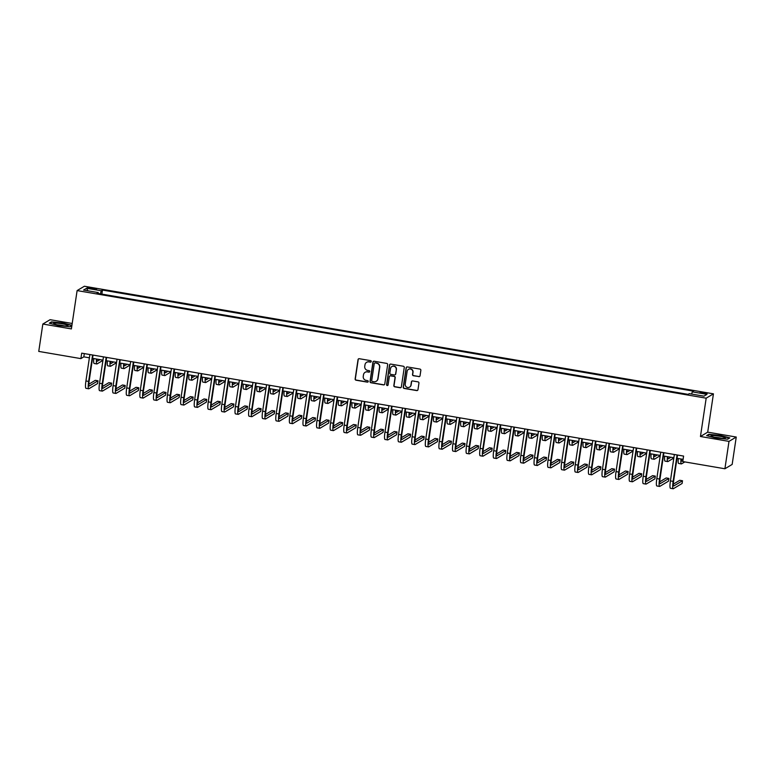<?xml version="1.0" encoding="UTF-8"?>
<svg xmlns="http://www.w3.org/2000/svg" width="775" height="775" viewBox="0 0 775 775"><rect width="100%" height="100%" fill="white"/><g stroke="black" fill="none" stroke-linecap="round" stroke-linejoin="round"><path stroke-width="1.16" d="M371.244 361.528A0.765 0.756 -120.9 0 0 370.605 360.646L359.271 358.709A1.095 1.075 -120.9 0 0 358.04 359.6L355.144 378.946A1.095 1.075 -120.9 0 0 356.054 380.205L367.398 382.143A0.765 0.756 -120.9 0 0 368.251 381.523A0.765 0.756 -120.9 0 0 367.621 380.641L366.149 380.389A3.507 3.439 -120.9 0 1 363.252 376.359L363.494 374.751A3.507 3.439 -120.9 0 1 367.418 371.893L368.89 372.145A0.765 0.756 -120.9 0 0 369.752 371.525A0.765 0.756 -120.9 0 0 369.113 370.644L367.65 370.392A3.507 3.439 -120.9 0 1 364.744 366.362L364.986 364.754A3.507 3.439 -120.9 0 1 368.919 361.896L370.382 362.148A0.765 0.756 -120.9 0 0 371.244 361.528M704.243 392.644L700.087 392.489L702.993 393.39L707.149 393.545L704.243 392.644M418.82 376.66A1.095 1.075 -120.9 0 0 420.04 375.768L420.854 370.343A1.095 1.075 -120.9 0 0 419.943 369.084L407.35 366.933A1.095 1.075 -120.9 0 0 406.129 367.825L403.233 387.171A1.095 1.075 -120.9 0 0 404.143 388.43L416.737 390.581A1.095 1.075 -120.9 0 0 417.967 389.689L418.946 383.131A1.095 1.075 -120.9 0 0 418.035 381.872L412.649 380.951A1.095 1.075 -120.9 0 0 411.418 381.843L410.934 385.097A2.935 2.868 -120.9 0 1 406.478 387.006A2.935 2.868 -120.9 0 1 405.218 384.119L407.127 371.38A2.935 2.868 -120.9 0 1 411.573 369.472A2.935 2.868 -120.9 0 1 412.833 372.358L412.523 374.48A1.095 1.075 -120.9 0 0 413.424 375.739L419.013 376.543A1.095 1.075 -120.9 0 0 419.633 376.466M700.455 436.499L728.994 441.382L724.906 468.768L732.162 464.428L736.25 437.042L707.701 432.159L713.436 393.836L706.18 398.176L700.455 436.499L707.701 432.159M72.201 323.475L50.094 319.697L42.838 324.037L71.387 328.92L77.112 290.586L706.18 398.176M42.838 324.037L38.75 351.414L80.891 358.622L83.826 356.858L89.387 357.808M724.906 468.768L682.765 461.561L683.589 456.078L81.704 353.148L80.891 358.622M387.655 364.667A1.095 1.075 -120.9 0 0 386.754 363.407L374.16 361.247A1.095 1.075 -120.9 0 0 372.93 362.148L370.033 381.494A1.095 1.075 -120.9 0 0 370.944 382.753L383.538 384.904A1.095 1.075 -120.9 0 0 384.768 384.012L387.655 364.667M390.755 364.095L403.349 366.246A1.095 1.075 -120.9 0 1 404.259 367.505L401.363 386.851A1.095 1.075 -120.9 0 1 400.132 387.742L394.746 386.822A1.095 1.075 -120.9 0 1 393.836 385.562L395.017 377.716A1.095 1.075 -120.9 0 0 394.107 376.456L390.532 375.846A1.095 1.075 -120.9 0 0 389.302 376.737L388.081 384.913A0.765 0.756 -120.9 0 1 386.919 385.407A0.765 0.756 -120.9 0 1 386.589 384.652L389.525 364.986A1.095 1.075 -120.9 0 1 390.755 364.095M90.142 288.562L96.565 289.123L91.363 287.835L87.333 287.69L90.142 288.562M713.436 393.836L84.368 286.246L77.112 290.586M98.289 293.493L98.26 292.572L97.078 293.289L688.084 394.359L689.266 393.652L703.952 396.161L706.965 394.359L692.288 391.85L693.47 391.133L102.465 290.063L101.283 290.77L100.362 293.851M98.26 292.572L83.584 290.063L86.597 288.261L101.283 290.77M728.994 441.382L736.25 437.042M92.535 358.35L102.978 360.133M106.127 360.675L116.57 362.458M119.718 363L130.161 364.783M133.319 365.325L143.753 367.108M146.911 367.65L157.344 369.433M160.502 369.975L170.936 371.758M174.094 372.3L184.528 374.083M187.686 374.625L198.129 376.408M201.277 376.95L211.72 378.733M214.869 379.275L225.312 381.058M228.46 381.6L238.903 383.383M242.052 383.925L252.495 385.708M255.653 386.25L266.087 388.033M269.245 388.575L279.678 390.358M282.836 390.9L293.27 392.683M296.428 393.225L306.861 395.008M310.019 395.55L320.463 397.333M323.611 397.875L334.054 399.658M337.202 400.191L347.646 401.983M350.794 402.516L361.237 404.308M364.386 404.841L374.829 406.633M377.987 407.166L388.42 408.958M391.578 409.491L402.012 411.283M405.17 411.816L415.603 413.608M418.762 414.141L429.195 415.933M432.353 416.466L442.796 418.258M445.945 418.791L456.388 420.583M459.536 421.116L469.979 422.898M473.128 423.441L483.571 425.223M486.719 425.766L497.163 427.548M500.321 428.091L510.754 429.873M513.912 430.416L524.346 432.198M527.504 432.741L537.937 434.523M541.095 435.066L551.529 436.848M554.687 437.391L565.13 439.173M568.278 439.716L578.722 441.498M581.87 442.041L592.313 443.823M595.462 444.366L605.905 446.148M609.053 446.691L619.496 448.473M622.654 449.016L633.088 450.798M636.246 451.341L646.679 453.123M649.837 453.666L660.271 455.448M663.429 455.991L673.863 457.773M677.021 458.316L683.095 459.352M84.32 353.594L83.826 356.858M101.864 294.103L102.465 290.063M691.629 394.058L692.288 391.85M87.924 290.809L86.597 288.261M71.92 325.335L63.056 323.02L51.47 321.887L49.29 323.185L58.697 325.636L70.273 326.779L71.843 325.839M729.798 437.894L720.401 435.443L708.815 434.3L706.626 435.608L716.032 438.059L727.618 439.202L729.798 437.894M51.402 322.381L51.47 321.887M708.738 434.794L708.815 434.3M370.983 361.993A0.765 0.756 -120.9 0 1 370.576 362.032L369.113 361.78A3.507 3.439 -120.9 0 0 366.701 362.274M365.209 372.271A3.507 3.439 -120.9 0 1 367.621 371.777L369.084 372.029A0.765 0.756 -120.9 0 0 369.491 371.99M358.641 358.786A1.095 1.075 -120.9 0 0 358.234 359.484L355.347 378.83A1.095 1.075 -120.9 0 0 356.248 380.089L367.592 382.027A0.765 0.756 -120.9 0 0 367.999 381.988M373.531 361.334A1.095 1.075 -120.9 0 0 373.124 362.022L370.237 381.377A1.095 1.075 -120.9 0 0 371.138 382.637L383.732 384.787A1.095 1.075 -120.9 0 0 384.361 384.71M375.11 362.962A0.765 0.756 -120.9 0 0 374.248 363.582L371.709 380.564A0.765 0.756 -120.9 0 0 372.339 381.445L373.889 381.707A3.507 3.439 -120.9 0 0 377.822 378.859L379.556 367.243A3.507 3.439 -120.9 0 0 376.65 363.223L375.303 362.836A0.765 0.756 -120.9 0 0 374.703 363M376.301 381.222A3.507 3.439 -120.9 0 0 378.016 378.743L377.822 378.859M375.303 362.836L376.853 363.107A3.507 3.439 -120.9 0 1 379.75 367.127L378.016 378.743M389.912 375.933A1.095 1.075 -120.9 0 1 390.726 375.73L394.301 376.34A1.095 1.075 -120.9 0 1 395.211 377.599L394.039 385.446A1.095 1.075 -120.9 0 0 394.94 386.706L400.336 387.626A1.095 1.075 -120.9 0 0 400.956 387.548M390.135 364.173A1.095 1.075 -120.9 0 0 389.718 364.87L386.783 384.536A0.765 0.756 -120.9 0 0 387.82 385.378M396.228 369.578A2.935 2.868 -120.9 0 0 391.869 366.565A2.935 2.868 -120.9 0 0 390.522 368.6L389.844 373.085A1.095 1.075 -120.9 0 0 390.755 374.344L394.33 374.955A1.095 1.075 -120.9 0 0 395.56 374.063L396.422 369.452A2.935 2.868 -120.9 0 0 391.966 366.517M395.153 374.761A1.095 1.075 -120.9 0 0 395.754 373.947L395.56 374.063M396.422 369.452L395.754 373.947M408.57 369.297A2.935 2.868 -120.9 0 1 413.036 372.242L412.717 374.364A1.095 1.075 -120.9 0 0 413.618 375.623L419.013 376.543M409.675 387.064A2.935 2.868 -120.9 0 0 411.128 384.981L410.934 385.097M412.019 381.038A1.095 1.075 -120.9 0 0 411.612 381.726L411.128 384.981M406.73 367.011A1.095 1.075 -120.9 0 0 406.323 367.708L403.426 387.054A1.095 1.075 -120.9 0 0 404.337 388.314L416.931 390.464A1.095 1.075 -120.9 0 0 417.551 390.387M97.02 359.116A5.59 0.872 99.7 0 0 97.35 361.198A5.59 0.872 99.7 0 0 97.466 361.169L100.043 359.639M102.939 360.394L97.059 363.911A8.38 1.308 -80.3 0 1 96.875 363.959A8.38 1.308 -80.3 0 1 96.517 359.028M96.875 363.959L94.153 363.494A8.38 1.308 -80.3 0 1 93.794 358.563M93.029 355.086L89.135 381.116A5.59 0.872 99.7 0 0 89.173 386.037A5.59 0.872 99.7 0 0 89.299 386.008L98.008 380.796L97.602 383.528L88.883 388.75A8.38 1.308 -80.3 0 1 88.699 388.788L85.986 388.323A8.38 1.308 -80.3 0 1 85.928 380.951L89.871 354.543M88.699 388.788A8.38 1.308 -80.3 0 1 88.641 381.416L92.593 355.008M98.008 380.796L95.286 380.331L88.844 384.187M110.612 361.441A5.59 0.872 99.7 0 0 110.941 363.523A5.59 0.872 99.7 0 0 111.058 363.494L113.634 361.964M116.531 362.719L110.651 366.236A8.38 1.308 -80.3 0 1 110.467 366.284A8.38 1.308 -80.3 0 1 110.108 361.353M110.467 366.284L107.754 365.819A8.38 1.308 -80.3 0 1 107.386 360.888M124.203 363.766A5.59 0.872 99.7 0 0 124.533 365.848A5.59 0.872 99.7 0 0 124.659 365.819L127.226 364.279M130.123 365.044L124.242 368.561A8.38 1.308 -80.3 0 1 124.058 368.609A8.38 1.308 -80.3 0 1 123.7 363.678M124.058 368.609L121.346 368.144A8.38 1.308 -80.3 0 1 120.977 363.213M137.805 366.091A5.59 0.872 99.7 0 0 138.124 368.173A5.59 0.872 99.7 0 0 138.25 368.144L140.818 366.604M143.714 367.369L137.834 370.886A8.38 1.308 -80.3 0 1 137.65 370.934A8.38 1.308 -80.3 0 1 137.291 366.003M137.65 370.934L134.937 370.469A8.38 1.308 -80.3 0 1 134.569 365.538M106.621 357.411L102.726 383.441A5.59 0.872 99.7 0 0 102.765 388.362A5.59 0.872 99.7 0 0 102.891 388.333L111.6 383.121L111.193 385.853L102.484 391.075A8.38 1.308 -80.3 0 1 102.29 391.113L99.578 390.648A8.38 1.308 -80.3 0 1 99.52 383.276L103.462 356.868M102.29 391.113A8.38 1.308 -80.3 0 1 102.232 383.741L106.185 357.333M111.6 383.121L108.878 382.656L102.436 386.512M120.212 359.726L116.318 385.766A5.59 0.872 99.7 0 0 116.357 390.687A5.59 0.872 99.7 0 0 116.483 390.658L125.192 385.446L124.785 388.178L116.076 393.4A8.38 1.308 -80.3 0 1 115.892 393.438L113.169 392.973A8.38 1.308 -80.3 0 1 113.111 385.601L117.054 359.193M115.892 393.438A8.38 1.308 -80.3 0 1 115.833 386.066L119.776 359.658M125.192 385.446L122.479 384.981L116.027 388.837M133.804 362.051L129.909 388.091A5.59 0.872 99.7 0 0 129.948 393.012A5.59 0.872 99.7 0 0 130.074 392.983L138.783 387.771L138.376 390.503L129.667 395.725A8.38 1.308 -80.3 0 1 129.483 395.763L126.761 395.298A8.38 1.308 -80.3 0 1 126.703 387.926L130.646 361.518M129.483 395.763A8.38 1.308 -80.3 0 1 129.425 388.391L133.368 361.983M138.783 387.771L136.071 387.306L129.619 391.162M151.396 368.416A5.59 0.872 99.7 0 0 151.716 370.498A5.59 0.872 99.7 0 0 151.842 370.469L154.409 368.929M157.306 369.694L151.435 373.211A8.38 1.308 -80.3 0 1 151.241 373.25A8.38 1.308 -80.3 0 1 150.883 368.328M151.241 373.25L148.529 372.785A8.38 1.308 -80.3 0 1 148.17 367.863M147.395 364.376L143.501 390.416A5.59 0.872 99.7 0 0 143.54 395.337A5.59 0.872 99.7 0 0 143.666 395.308L152.375 390.096L151.968 392.828L143.259 398.05A8.38 1.308 -80.3 0 1 143.075 398.088L140.352 397.623A8.38 1.308 -80.3 0 1 140.294 390.251L144.247 363.843M143.075 398.088A8.38 1.308 -80.3 0 1 143.017 390.716L146.959 364.308M152.375 390.096L149.662 389.631L143.21 393.487M67.599 325.219A7.256 0.959 8.5 0 0 58.871 323.33A7.256 0.959 8.5 0 0 53.824 323.718A7.256 0.959 8.5 0 0 54.085 323.882A7.256 0.959 8.5 0 0 61.177 325.558A7.256 0.959 8.5 0 0 67.803 325.81A7.256 0.959 8.5 0 0 67.599 325.219M64.131 325.887A4.97 0.649 8.5 0 0 57.311 324.87M49.813 323.33L51.731 322.177L62.959 323.282L71.881 325.607M71.852 325.781L70.205 326.769M716.914 437.73A7.256 0.959 8.5 0 0 725.138 438.233A7.256 0.959 8.5 0 0 719.462 436.209A7.256 0.959 8.5 0 0 711.159 436.141A7.256 0.959 8.5 0 0 716.914 437.73M721.467 438.311A4.97 0.649 8.5 0 0 718.861 437.749A4.97 0.649 8.5 0 0 714.647 437.294M707.158 435.744L709.077 434.601L720.295 435.705L729.411 438.078L727.541 439.192M164.988 370.741A5.59 0.872 99.7 0 0 165.307 372.823A5.59 0.872 99.7 0 0 165.433 372.794L168.001 371.254M170.897 372.019L165.027 375.536A8.38 1.308 -80.3 0 1 164.843 375.575A8.38 1.308 -80.3 0 1 164.474 370.653M164.843 375.575L162.12 375.11A8.38 1.308 -80.3 0 1 161.762 370.188M178.579 373.066A5.59 0.872 99.7 0 0 178.899 375.148A5.59 0.872 99.7 0 0 179.025 375.119L181.602 373.579M184.489 374.344L178.618 377.861A8.38 1.308 -80.3 0 1 178.434 377.9A8.38 1.308 -80.3 0 1 178.066 372.978M178.434 377.9L175.712 377.435A8.38 1.308 -80.3 0 1 175.353 372.513M192.171 375.391A5.59 0.872 99.7 0 0 192.491 377.473A5.59 0.872 99.7 0 0 192.617 377.444L195.193 375.904M198.09 376.669L192.21 380.186A8.38 1.308 -80.3 0 1 192.026 380.225A8.38 1.308 -80.3 0 1 191.667 375.303M192.026 380.225L189.303 379.76A8.38 1.308 -80.3 0 1 188.945 374.838M205.763 377.716A5.59 0.872 99.7 0 0 206.092 379.798A5.59 0.872 99.7 0 0 206.208 379.769L208.785 378.229M211.682 378.994L205.801 382.511A8.38 1.308 -80.3 0 1 205.617 382.55A8.38 1.308 -80.3 0 1 205.259 377.628M205.617 382.55L202.895 382.085A8.38 1.308 -80.3 0 1 202.537 377.163M219.354 380.041A5.59 0.872 99.7 0 0 219.683 382.123A5.59 0.872 99.7 0 0 219.8 382.094L222.377 380.554M225.273 381.319L219.393 384.836A8.38 1.308 -80.3 0 1 219.209 384.875A8.38 1.308 -80.3 0 1 218.85 379.953M219.209 384.875L216.487 384.41A8.38 1.308 -80.3 0 1 216.128 379.488M160.987 366.701L157.102 392.741A5.59 0.872 99.7 0 0 157.131 397.662A5.59 0.872 99.7 0 0 157.257 397.633L165.976 392.421L165.559 395.153L156.85 400.375A8.38 1.308 -80.3 0 1 156.666 400.413L153.944 399.948A8.38 1.308 -80.3 0 1 153.886 392.567L157.838 366.168M156.666 400.413A8.38 1.308 -80.3 0 1 156.608 393.032L160.551 366.633M165.976 392.421L163.254 391.956L156.802 395.812M174.578 369.026L170.694 395.066A5.59 0.872 99.7 0 0 170.733 399.987A5.59 0.872 99.7 0 0 170.849 399.958L179.568 394.746L179.151 397.478L170.442 402.69A8.38 1.308 -80.3 0 1 170.258 402.738L167.536 402.273A8.38 1.308 -80.3 0 1 167.477 394.892L171.43 368.493M170.258 402.738A8.38 1.308 -80.3 0 1 170.2 395.357L174.142 368.958M179.568 394.746L176.845 394.281L170.393 398.137M188.17 371.351L184.285 397.391A5.59 0.872 99.7 0 0 184.324 402.312A5.59 0.872 99.7 0 0 184.44 402.283L193.159 397.071L192.752 399.803L184.033 405.015A8.38 1.308 -80.3 0 1 183.849 405.063L181.127 404.598A8.38 1.308 -80.3 0 1 181.079 397.217L185.022 370.818M183.849 405.063A8.38 1.308 -80.3 0 1 183.791 397.682L187.744 371.283M193.159 397.071L190.437 396.606L183.985 400.462M201.771 373.676L197.877 399.716A5.59 0.872 99.7 0 0 197.916 404.637A5.59 0.872 99.7 0 0 198.042 404.608L206.751 399.396L206.344 402.128L197.625 407.34A8.38 1.308 -80.3 0 1 197.441 407.388L194.728 406.923A8.38 1.308 -80.3 0 1 194.67 399.542L198.613 373.143M197.441 407.388A8.38 1.308 -80.3 0 1 197.383 400.007L201.335 373.608M206.751 399.396L204.028 398.931L197.586 402.787M215.363 376.001L211.468 402.041A5.59 0.872 99.7 0 0 211.507 406.962A5.59 0.872 99.7 0 0 211.633 406.933L220.342 401.721L219.935 404.453L211.217 409.665A8.38 1.308 -80.3 0 1 211.032 409.713L208.32 409.248A8.38 1.308 -80.3 0 1 208.262 401.867L212.205 375.468M211.032 409.713A8.38 1.308 -80.3 0 1 210.974 402.332L214.927 375.933M220.342 401.721L217.62 401.256L211.178 405.112M232.946 382.366A5.59 0.872 99.7 0 0 233.275 384.448A5.59 0.872 99.7 0 0 233.391 384.419L235.968 382.879M238.865 383.644L232.984 387.161A8.38 1.308 -80.3 0 1 232.8 387.2A8.38 1.308 -80.3 0 1 232.442 382.278M232.8 387.2L230.088 386.735A8.38 1.308 -80.3 0 1 229.72 381.813M228.954 378.326L225.06 404.366A5.59 0.872 99.7 0 0 225.099 409.287A5.59 0.872 99.7 0 0 225.225 409.258L233.934 404.046L233.527 406.778L224.818 411.99A8.38 1.308 -80.3 0 1 224.624 412.038L221.912 411.573A8.38 1.308 -80.3 0 1 221.853 404.192L225.796 377.793M224.624 412.038A8.38 1.308 -80.3 0 1 224.566 404.657L228.518 378.258M233.934 404.046L231.212 403.581L224.769 407.437M246.537 384.691A5.59 0.872 99.7 0 0 246.867 386.773A5.59 0.872 99.7 0 0 246.993 386.744L249.56 385.204M252.456 385.969L246.576 389.486A8.38 1.308 -80.3 0 1 246.392 389.525A8.38 1.308 -80.3 0 1 246.033 384.603M246.392 389.525L243.679 389.06A8.38 1.308 -80.3 0 1 243.311 384.138M242.546 380.651L238.652 406.691A5.59 0.872 99.7 0 0 238.69 411.612A5.59 0.872 99.7 0 0 238.816 411.583L247.525 406.371L247.118 409.103L238.409 414.315A8.38 1.308 -80.3 0 1 238.225 414.363L235.503 413.898A8.38 1.308 -80.3 0 1 235.445 406.517L239.388 380.118M238.225 414.363A8.38 1.308 -80.3 0 1 238.167 406.982L242.11 380.583M247.525 406.371L244.813 405.906L238.361 409.762M260.138 387.016A5.59 0.872 99.7 0 0 260.458 389.098A5.59 0.872 99.7 0 0 260.584 389.069L263.151 387.529M266.048 388.294L260.168 391.811A8.38 1.308 -80.3 0 1 259.983 391.85A8.38 1.308 -80.3 0 1 259.625 386.928M259.983 391.85L257.271 391.385A8.38 1.308 -80.3 0 1 256.903 386.463M256.137 382.976L252.243 409.016A5.59 0.872 99.7 0 0 252.282 413.937A5.59 0.872 99.7 0 0 252.408 413.908L261.117 408.687L260.71 411.428L252.001 416.64A8.38 1.308 -80.3 0 1 251.817 416.688L249.095 416.223A8.38 1.308 -80.3 0 1 249.037 408.842L252.979 382.433M251.817 416.688A8.38 1.308 -80.3 0 1 251.759 409.307L255.702 382.898M261.117 408.687L258.404 408.222L251.952 412.087M273.73 389.341A5.59 0.872 99.7 0 0 274.05 391.423A5.59 0.872 99.7 0 0 274.176 391.394L276.743 389.854M279.639 390.619L273.769 394.136A8.38 1.308 -80.3 0 1 273.575 394.175A8.38 1.308 -80.3 0 1 273.217 389.253M273.575 394.175L270.863 393.71A8.38 1.308 -80.3 0 1 270.504 388.788M269.729 385.301L265.835 411.341A5.59 0.872 99.7 0 0 265.873 416.262A5.59 0.872 99.7 0 0 265.999 416.233L274.708 411.012L274.302 413.753L265.593 418.965A8.38 1.308 -80.3 0 1 265.408 419.013L262.686 418.548A8.38 1.308 -80.3 0 1 262.628 411.167L266.581 384.758M265.408 419.013A8.38 1.308 -80.3 0 1 265.35 411.632L269.293 385.223M274.708 411.012L271.996 410.547L265.544 414.412M287.322 391.666A5.59 0.872 99.7 0 0 287.641 393.748A5.59 0.872 99.7 0 0 287.767 393.719L290.334 392.179M293.231 392.944L287.36 396.461A8.38 1.308 -80.3 0 1 287.176 396.5A8.38 1.308 -80.3 0 1 286.808 391.578M287.176 396.5L284.454 396.035A8.38 1.308 -80.3 0 1 284.096 391.113M283.321 387.626L279.436 413.666A5.59 0.872 99.7 0 0 279.465 418.587A5.59 0.872 99.7 0 0 279.591 418.558L288.31 413.337L287.893 416.078L279.184 421.29A8.38 1.308 -80.3 0 1 279 421.338L276.278 420.873A8.38 1.308 -80.3 0 1 276.22 413.492L280.172 387.083M279 421.338A8.38 1.308 -80.3 0 1 278.942 413.957L282.885 387.548M288.31 413.337L285.588 412.872L279.136 416.737M300.913 393.991A5.59 0.872 99.7 0 0 301.233 396.073A5.59 0.872 99.7 0 0 301.359 396.044L303.936 394.504M306.823 395.26L300.952 398.786A8.38 1.308 -80.3 0 1 300.768 398.825A8.38 1.308 -80.3 0 1 300.4 393.903M300.768 398.825L298.046 398.36A8.38 1.308 -80.3 0 1 297.687 393.438M296.912 389.951L293.028 415.991A5.59 0.872 99.7 0 0 293.066 420.912A5.59 0.872 99.7 0 0 293.183 420.883L301.901 415.662L301.485 418.403L292.776 423.615A8.38 1.308 -80.3 0 1 292.592 423.663L289.869 423.198A8.38 1.308 -80.3 0 1 289.811 415.817L293.764 389.408M292.592 423.663A8.38 1.308 -80.3 0 1 292.533 416.282L296.476 389.873M301.901 415.662L299.179 415.197L292.727 419.062M314.505 396.316A5.59 0.872 99.7 0 0 314.824 398.398A5.59 0.872 99.7 0 0 314.95 398.369L317.527 396.829M320.424 397.585L314.543 401.111A8.38 1.308 -80.3 0 1 314.359 401.15A8.38 1.308 -80.3 0 1 314.001 396.228M314.359 401.15L311.637 400.685A8.38 1.308 -80.3 0 1 311.279 395.763M328.096 398.641A5.59 0.872 99.7 0 0 328.426 400.723A5.59 0.872 99.7 0 0 328.542 400.694L331.119 399.154M334.015 399.91L328.135 403.426A8.38 1.308 -80.3 0 1 327.951 403.475A8.38 1.308 -80.3 0 1 327.593 398.553M327.951 403.475L325.229 403.01A8.38 1.308 -80.3 0 1 324.87 398.088M341.688 400.966A5.59 0.872 99.7 0 0 342.017 403.048A5.59 0.872 99.7 0 0 342.133 403.019L344.71 401.479M347.607 402.235L341.727 405.751A8.38 1.308 -80.3 0 1 341.543 405.8A8.38 1.308 -80.3 0 1 341.184 400.878M341.543 405.8L338.82 405.335A8.38 1.308 -80.3 0 1 338.462 400.413M355.279 403.291A5.59 0.872 99.7 0 0 355.609 405.373A5.59 0.872 99.7 0 0 355.725 405.344L358.302 403.804M361.198 404.56L355.318 408.076A8.38 1.308 -80.3 0 1 355.134 408.125A8.38 1.308 -80.3 0 1 354.776 403.203M355.134 408.125L352.422 407.66A8.38 1.308 -80.3 0 1 352.053 402.738M368.871 405.616A5.59 0.872 99.7 0 0 369.2 407.698A5.59 0.872 99.7 0 0 369.326 407.669L371.893 406.129M374.79 406.885L368.91 410.401A8.38 1.308 -80.3 0 1 368.726 410.45A8.38 1.308 -80.3 0 1 368.367 405.528M368.726 410.45L366.013 409.985A8.38 1.308 -80.3 0 1 365.645 405.063M382.472 407.941A5.59 0.872 99.7 0 0 382.792 410.023A5.59 0.872 99.7 0 0 382.918 409.994L385.485 408.454M388.382 409.21L382.501 412.726A8.38 1.308 -80.3 0 1 382.317 412.775A8.38 1.308 -80.3 0 1 381.959 407.853M382.317 412.775L379.605 412.31A8.38 1.308 -80.3 0 1 379.237 407.388M396.064 410.266A5.59 0.872 99.7 0 0 396.383 412.348A5.59 0.872 99.7 0 0 396.509 412.319L399.077 410.779M401.973 411.535L396.103 415.051A8.38 1.308 -80.3 0 1 395.909 415.1A8.38 1.308 -80.3 0 1 395.55 410.178M395.909 415.1L393.196 414.635A8.38 1.308 -80.3 0 1 392.838 409.713M409.655 412.581A5.59 0.872 99.7 0 0 409.975 414.673A5.59 0.872 99.7 0 0 410.101 414.644L412.668 413.104M415.565 413.86L409.694 417.376A8.38 1.308 -80.3 0 1 409.51 417.425A8.38 1.308 -80.3 0 1 409.142 412.503M409.51 417.425L406.788 416.96A8.38 1.308 -80.3 0 1 406.429 412.038M423.247 414.906A5.59 0.872 99.7 0 0 423.567 416.998A5.59 0.872 99.7 0 0 423.692 416.969L426.269 415.429M429.156 416.185L423.286 419.701A8.38 1.308 -80.3 0 1 423.102 419.75A8.38 1.308 -80.3 0 1 422.733 414.819M423.102 419.75L420.379 419.285A8.38 1.308 -80.3 0 1 420.021 414.363M436.838 417.231A5.59 0.872 99.7 0 0 437.158 419.323A5.59 0.872 99.7 0 0 437.284 419.294L439.861 417.754M442.757 418.51L436.877 422.026A8.38 1.308 -80.3 0 1 436.693 422.075A8.38 1.308 -80.3 0 1 436.335 417.144M436.693 422.075L433.971 421.61A8.38 1.308 -80.3 0 1 433.613 416.679M450.43 419.556A5.59 0.872 99.7 0 0 450.759 421.648A5.59 0.872 99.7 0 0 450.876 421.619L453.452 420.079M456.349 420.835L450.469 424.351A8.38 1.308 -80.3 0 1 450.285 424.4A8.38 1.308 -80.3 0 1 449.926 419.469M450.285 424.4L447.562 423.935A8.38 1.308 -80.3 0 1 447.204 419.004M464.022 421.881A5.59 0.872 99.7 0 0 464.351 423.973A5.59 0.872 99.7 0 0 464.467 423.944L467.044 422.404M469.941 423.16L464.06 426.676A8.38 1.308 -80.3 0 1 463.876 426.725A8.38 1.308 -80.3 0 1 463.518 421.794M463.876 426.725L461.154 426.26A8.38 1.308 -80.3 0 1 460.796 421.329M477.613 424.206A5.59 0.872 99.7 0 0 477.942 426.298A5.59 0.872 99.7 0 0 478.059 426.269L480.636 424.729M483.532 425.485L477.652 429.001A8.38 1.308 -80.3 0 1 477.468 429.05A8.38 1.308 -80.3 0 1 477.109 424.119M477.468 429.05L474.755 428.585A8.38 1.308 -80.3 0 1 474.387 423.654M491.205 426.531A5.59 0.872 99.7 0 0 491.534 428.623A5.59 0.872 99.7 0 0 491.66 428.585L494.227 427.054M497.124 427.81L491.243 431.326A8.38 1.308 -80.3 0 1 491.059 431.375A8.38 1.308 -80.3 0 1 490.701 426.444M491.059 431.375L488.347 430.91A8.38 1.308 -80.3 0 1 487.979 425.979M504.806 428.856A5.59 0.872 99.7 0 0 505.126 430.939A5.59 0.872 99.7 0 0 505.252 430.91L507.819 429.379M510.715 430.135L504.835 433.651A8.38 1.308 -80.3 0 1 504.651 433.7A8.38 1.308 -80.3 0 1 504.292 428.769M504.651 433.7L501.938 433.235A8.38 1.308 -80.3 0 1 501.57 428.304M518.398 431.181A5.59 0.872 99.7 0 0 518.717 433.264A5.59 0.872 99.7 0 0 518.843 433.235L521.41 431.704M524.307 432.46L518.436 435.976A8.38 1.308 -80.3 0 1 518.243 436.025A8.38 1.308 -80.3 0 1 517.884 431.094M518.243 436.025L515.53 435.56A8.38 1.308 -80.3 0 1 515.172 430.629M531.989 433.506A5.59 0.872 99.7 0 0 532.309 435.589A5.59 0.872 99.7 0 0 532.435 435.56L535.002 434.019M537.898 434.785L532.028 438.301A8.38 1.308 -80.3 0 1 531.844 438.35A8.38 1.308 -80.3 0 1 531.476 433.419M531.844 438.35L529.122 437.885A8.38 1.308 -80.3 0 1 528.763 432.954M545.581 435.831A5.59 0.872 99.7 0 0 545.9 437.914A5.59 0.872 99.7 0 0 546.026 437.885L548.603 436.344M551.49 437.11L545.619 440.626A8.38 1.308 -80.3 0 1 545.435 440.675A8.38 1.308 -80.3 0 1 545.067 435.744M545.435 440.675L542.713 440.21A8.38 1.308 -80.3 0 1 542.355 435.279M559.172 438.156A5.59 0.872 99.7 0 0 559.492 440.239A5.59 0.872 99.7 0 0 559.618 440.21L562.195 438.669M565.091 439.435L559.211 442.951A8.38 1.308 -80.3 0 1 559.027 442.99A8.38 1.308 -80.3 0 1 558.668 438.069M559.027 442.99L556.305 442.525A8.38 1.308 -80.3 0 1 555.946 437.604M572.764 440.481A5.59 0.872 99.7 0 0 573.093 442.564A5.59 0.872 99.7 0 0 573.209 442.535L575.786 440.994M578.683 441.76L572.803 445.276A8.38 1.308 -80.3 0 1 572.618 445.315A8.38 1.308 -80.3 0 1 572.26 440.394M572.618 445.315L569.896 444.85A8.38 1.308 -80.3 0 1 569.538 439.929M586.355 442.806A5.59 0.872 99.7 0 0 586.685 444.889A5.59 0.872 99.7 0 0 586.801 444.86L589.378 443.319M592.274 444.085L586.394 447.601A8.38 1.308 -80.3 0 1 586.21 447.64A8.38 1.308 -80.3 0 1 585.852 442.719M586.21 447.64L583.488 447.175A8.38 1.308 -80.3 0 1 583.129 442.254M599.947 445.131A5.59 0.872 99.7 0 0 600.276 447.214A5.59 0.872 99.7 0 0 600.393 447.185L602.969 445.644M605.866 446.41L599.986 449.926A8.38 1.308 -80.3 0 1 599.802 449.965A8.38 1.308 -80.3 0 1 599.443 445.044M599.802 449.965L597.089 449.5A8.38 1.308 -80.3 0 1 596.721 444.579M613.538 447.456A5.59 0.872 99.7 0 0 613.868 449.539A5.59 0.872 99.7 0 0 613.994 449.51L616.561 447.969M619.458 448.735L613.577 452.251A8.38 1.308 -80.3 0 1 613.393 452.29A8.38 1.308 -80.3 0 1 613.035 447.369M613.393 452.29L610.681 451.825A8.38 1.308 -80.3 0 1 610.312 446.904M627.14 449.781A5.59 0.872 99.7 0 0 627.459 451.864A5.59 0.872 99.7 0 0 627.585 451.835L630.153 450.294M633.049 451.06L627.169 454.576A8.38 1.308 -80.3 0 1 626.985 454.615A8.38 1.308 -80.3 0 1 626.626 449.694M626.985 454.615L624.272 454.15A8.38 1.308 -80.3 0 1 623.904 449.229M640.731 452.106A5.59 0.872 99.7 0 0 641.051 454.189A5.59 0.872 99.7 0 0 641.177 454.16L643.744 452.619M646.641 453.385L640.77 456.901A8.38 1.308 -80.3 0 1 640.576 456.94A8.38 1.308 -80.3 0 1 640.218 452.019M640.576 456.94L637.864 456.475A8.38 1.308 -80.3 0 1 637.505 451.554M654.323 454.431A5.59 0.872 99.7 0 0 654.643 456.514A5.59 0.872 99.7 0 0 654.768 456.485L657.336 454.944M660.232 455.71L654.362 459.226A8.38 1.308 -80.3 0 1 654.178 459.265A8.38 1.308 -80.3 0 1 653.809 454.344M654.178 459.265L651.455 458.8A8.38 1.308 -80.3 0 1 651.097 453.879M310.504 392.276L306.619 418.316A5.59 0.872 99.7 0 0 306.658 423.237A5.59 0.872 99.7 0 0 306.774 423.208L315.493 417.987L315.086 420.728L306.367 425.94A8.38 1.308 -80.3 0 1 306.183 425.988L303.461 425.523A8.38 1.308 -80.3 0 1 303.412 418.142L307.355 391.733M306.183 425.988A8.38 1.308 -80.3 0 1 306.125 418.607L310.077 392.198M315.493 417.987L312.771 417.522L306.319 421.387M324.105 394.601L320.211 420.641A5.59 0.872 99.7 0 0 320.249 425.562A5.59 0.872 99.7 0 0 320.375 425.533L329.084 420.312L328.677 423.053L319.959 428.265A8.38 1.308 -80.3 0 1 319.775 428.313L317.062 427.848A8.38 1.308 -80.3 0 1 317.004 420.467L320.947 394.058M319.775 428.313A8.38 1.308 -80.3 0 1 319.717 420.932L323.669 394.523M329.084 420.312L326.362 419.847L319.92 423.712M337.697 396.926L333.802 422.966A5.59 0.872 99.7 0 0 333.841 427.887A5.59 0.872 99.7 0 0 333.967 427.848L342.676 422.637L342.269 425.378L333.55 430.59A8.38 1.308 -80.3 0 1 333.366 430.638L330.654 430.173A8.38 1.308 -80.3 0 1 330.596 422.792L334.538 396.383M333.366 430.638A8.38 1.308 -80.3 0 1 333.308 423.257L337.261 396.848M342.676 422.637L339.954 422.172L333.512 426.037M351.288 399.251L347.394 425.291A5.59 0.872 99.7 0 0 347.433 430.202A5.59 0.872 99.7 0 0 347.558 430.173L356.267 424.962L355.861 427.703L347.152 432.915A8.38 1.308 -80.3 0 1 346.958 432.963L344.245 432.498A8.38 1.308 -80.3 0 1 344.187 425.117L348.13 398.708M346.958 432.963A8.38 1.308 -80.3 0 1 346.9 425.582L350.852 399.173M356.267 424.962L353.545 424.497L347.103 428.362M364.88 401.576L360.985 427.616A5.59 0.872 99.7 0 0 361.024 432.528A5.59 0.872 99.7 0 0 361.15 432.498L369.859 427.287L369.452 430.028L360.743 435.24A8.38 1.308 -80.3 0 1 360.559 435.288L357.837 434.823A8.38 1.308 -80.3 0 1 357.779 427.442L361.722 401.033M360.559 435.288A8.38 1.308 -80.3 0 1 360.501 427.907L364.444 401.498M369.859 427.287L367.147 426.822L360.695 430.687M378.471 403.901L374.577 429.941A5.59 0.872 99.7 0 0 374.616 434.853A5.59 0.872 99.7 0 0 374.742 434.823L383.451 429.612L383.044 432.353L374.335 437.565A8.38 1.308 -80.3 0 1 374.151 437.613L371.428 437.148A8.38 1.308 -80.3 0 1 371.37 429.767L375.313 403.358M374.151 437.613A8.38 1.308 -80.3 0 1 374.093 430.232L378.035 403.823M383.451 429.612L380.738 429.147L374.286 433.012M392.063 406.226L388.168 432.266A5.59 0.872 99.7 0 0 388.207 437.177A5.59 0.872 99.7 0 0 388.333 437.148L397.042 431.937L396.635 434.678L387.926 439.89A8.38 1.308 -80.3 0 1 387.742 439.938L385.02 439.473A8.38 1.308 -80.3 0 1 384.962 432.092L388.914 405.683M387.742 439.938A8.38 1.308 -80.3 0 1 387.684 432.557L391.627 406.148M397.042 431.937L394.33 431.472L387.878 435.337M405.654 408.551L401.77 434.591A5.59 0.872 99.7 0 0 401.799 439.502A5.59 0.872 99.7 0 0 401.925 439.473L410.643 434.262L410.227 437.003L401.518 442.215A8.38 1.308 -80.3 0 1 401.334 442.254L398.612 441.789A8.38 1.308 -80.3 0 1 398.553 434.417L402.506 408.008M401.334 442.254A8.38 1.308 -80.3 0 1 401.276 434.882L405.218 408.473M410.643 434.262L407.921 433.797L401.469 437.652M419.246 410.876L415.361 436.916A5.59 0.872 99.7 0 0 415.4 441.827A5.59 0.872 99.7 0 0 415.516 441.798L424.235 436.587L423.818 439.328L415.109 444.54A8.38 1.308 -80.3 0 1 414.925 444.579L412.203 444.114A8.38 1.308 -80.3 0 1 412.145 436.742L416.097 410.333M414.925 444.579A8.38 1.308 -80.3 0 1 414.867 437.207L418.81 410.798M424.235 436.587L421.513 436.122L415.061 439.977M432.838 413.201L428.953 439.241A5.59 0.872 99.7 0 0 428.992 444.153A5.59 0.872 99.7 0 0 429.108 444.123L437.827 438.912L437.42 441.653L428.701 446.865A8.38 1.308 -80.3 0 1 428.517 446.904L425.795 446.439A8.38 1.308 -80.3 0 1 425.746 439.067L429.689 412.658M428.517 446.904A8.38 1.308 -80.3 0 1 428.459 439.532L432.411 413.123M437.827 438.912L435.104 438.447L428.653 442.302M446.439 415.526L442.544 441.566A5.59 0.872 99.7 0 0 442.583 446.478A5.59 0.872 99.7 0 0 442.709 446.448L451.418 441.237L451.011 443.978L442.293 449.19A8.38 1.308 -80.3 0 1 442.108 449.229L439.396 448.764A8.38 1.308 -80.3 0 1 439.338 441.392L443.281 414.983M442.108 449.229A8.38 1.308 -80.3 0 1 442.05 441.857L446.003 415.448M451.418 441.237L448.696 440.772L442.254 444.627M460.03 417.851L456.136 443.881A5.59 0.872 99.7 0 0 456.175 448.802A5.59 0.872 99.7 0 0 456.301 448.773L465.01 443.562L464.603 446.303L455.884 451.515A8.38 1.308 -80.3 0 1 455.7 451.554L452.988 451.089A8.38 1.308 -80.3 0 1 452.929 443.717L456.872 417.308M455.7 451.554A8.38 1.308 -80.3 0 1 455.642 444.182L459.594 417.773M465.01 443.562L462.287 443.097L455.845 446.952M473.622 420.176L469.728 446.206A5.59 0.872 99.7 0 0 469.766 451.127A5.59 0.872 99.7 0 0 469.892 451.098L478.601 445.887L478.194 448.628L469.485 453.84A8.38 1.308 -80.3 0 1 469.292 453.879L466.579 453.414A8.38 1.308 -80.3 0 1 466.521 446.042L470.464 419.633M469.292 453.879A8.38 1.308 -80.3 0 1 469.233 446.507L473.186 420.098M478.601 445.887L475.879 445.422L469.437 449.277M487.213 422.501L483.319 448.531A5.59 0.872 99.7 0 0 483.358 453.452A5.59 0.872 99.7 0 0 483.484 453.423L492.193 448.212L491.786 450.953L483.077 456.165A8.38 1.308 -80.3 0 1 482.893 456.204L480.171 455.739A8.38 1.308 -80.3 0 1 480.113 448.367L484.055 421.958M482.893 456.204A8.38 1.308 -80.3 0 1 482.835 448.832L486.778 422.423M492.193 448.212L489.48 447.747L483.028 451.602M500.805 424.826L496.911 450.856A5.59 0.872 99.7 0 0 496.949 455.778A5.59 0.872 99.7 0 0 497.075 455.748L505.784 450.537L505.377 453.268L496.668 458.49A8.38 1.308 -80.3 0 1 496.484 458.529L493.762 458.064A8.38 1.308 -80.3 0 1 493.704 450.692L497.647 424.283M496.484 458.529A8.38 1.308 -80.3 0 1 496.426 451.157L500.369 424.748M505.784 450.537L503.072 450.072L496.62 453.927M514.397 427.151L510.502 453.181A5.59 0.872 99.7 0 0 510.541 458.103A5.59 0.872 99.7 0 0 510.667 458.073L519.376 452.862L518.969 455.593L510.26 460.815A8.38 1.308 -80.3 0 1 510.076 460.854L507.354 460.389A8.38 1.308 -80.3 0 1 507.296 453.017L511.248 426.608M510.076 460.854A8.38 1.308 -80.3 0 1 510.018 453.482L513.961 427.073M519.376 452.862L516.663 452.397L510.212 456.252M527.988 429.466L524.094 455.506A5.59 0.872 99.7 0 0 524.132 460.427A5.59 0.872 99.7 0 0 524.258 460.398L532.977 455.187L532.561 457.918L523.852 463.14A8.38 1.308 -80.3 0 1 523.667 463.179L520.945 462.714A8.38 1.308 -80.3 0 1 520.887 455.342L524.84 428.933M523.667 463.179A8.38 1.308 -80.3 0 1 523.609 455.807L527.552 429.398M532.977 455.187L530.255 454.722L523.803 458.577M541.58 431.791L537.695 457.831A5.59 0.872 99.7 0 0 537.734 462.752A5.59 0.872 99.7 0 0 537.85 462.723L546.569 457.512L546.152 460.243L537.443 465.465A8.38 1.308 -80.3 0 1 537.259 465.504L534.537 465.039A8.38 1.308 -80.3 0 1 534.479 457.667L538.431 431.258M537.259 465.504A8.38 1.308 -80.3 0 1 537.201 458.132L541.144 431.723M546.569 457.512L543.847 457.047L537.395 460.902M555.171 434.116L551.287 460.156A5.59 0.872 99.7 0 0 551.325 465.077A5.59 0.872 99.7 0 0 551.442 465.048L560.16 459.837L559.753 462.568L551.035 467.79A8.38 1.308 -80.3 0 1 550.851 467.829L548.128 467.364A8.38 1.308 -80.3 0 1 548.08 459.992L552.023 433.583M550.851 467.829A8.38 1.308 -80.3 0 1 550.792 460.457L554.745 434.048M560.16 459.837L557.438 459.372L550.986 463.227M568.773 436.441L564.878 462.481A5.59 0.872 99.7 0 0 564.917 467.403A5.59 0.872 99.7 0 0 565.043 467.373L573.752 462.162L573.345 464.893L564.626 470.115A8.38 1.308 -80.3 0 1 564.442 470.154L561.73 469.689A8.38 1.308 -80.3 0 1 561.672 462.317L565.614 435.908M564.442 470.154A8.38 1.308 -80.3 0 1 564.384 462.772L568.337 436.373M573.752 462.162L571.03 461.697L564.587 465.552M582.364 438.766L578.47 464.806A5.59 0.872 99.7 0 0 578.508 469.728A5.59 0.872 99.7 0 0 578.634 469.698L587.343 464.487L586.937 467.218L578.218 472.43A8.38 1.308 -80.3 0 1 578.034 472.479L575.321 472.014A8.38 1.308 -80.3 0 1 575.263 464.632L579.206 438.233M578.034 472.479A8.38 1.308 -80.3 0 1 577.976 465.097L581.928 438.698M587.343 464.487L584.621 464.022L578.179 467.877M595.956 441.091L592.061 467.131A5.59 0.872 99.7 0 0 592.1 472.052A5.59 0.872 99.7 0 0 592.226 472.023L600.935 466.812L600.528 469.543L591.819 474.755A8.38 1.308 -80.3 0 1 591.625 474.804L588.913 474.339A8.38 1.308 -80.3 0 1 588.855 466.957L592.798 440.558M591.625 474.804A8.38 1.308 -80.3 0 1 591.567 467.422L595.52 441.023M600.935 466.812L598.213 466.347L591.771 470.202M609.547 443.416L605.653 469.456A5.59 0.872 99.7 0 0 605.692 474.377A5.59 0.872 99.7 0 0 605.817 474.348L614.527 469.137L614.12 471.868L605.411 477.08A8.38 1.308 -80.3 0 1 605.227 477.129L602.504 476.664A8.38 1.308 -80.3 0 1 602.446 469.282L606.389 442.883M605.227 477.129A8.38 1.308 -80.3 0 1 605.168 469.747L609.111 443.348M614.527 469.137L611.814 468.672L605.362 472.527M623.139 445.741L619.244 471.781A5.59 0.872 99.7 0 0 619.283 476.702A5.59 0.872 99.7 0 0 619.409 476.673L628.118 471.462L627.711 474.193L619.002 479.405A8.38 1.308 -80.3 0 1 618.818 479.454L616.096 478.989A8.38 1.308 -80.3 0 1 616.038 471.607L619.981 445.208M618.818 479.454A8.38 1.308 -80.3 0 1 618.76 472.072L622.703 445.673M628.118 471.462L625.406 470.997L618.954 474.852M636.73 448.066L632.836 474.106A5.59 0.872 99.7 0 0 632.875 479.028A5.59 0.872 99.7 0 0 633.001 478.998L641.71 473.787L641.303 476.518L632.594 481.73A8.38 1.308 -80.3 0 1 632.41 481.779L629.688 481.314A8.38 1.308 -80.3 0 1 629.629 473.932L633.582 447.533M632.41 481.779A8.38 1.308 -80.3 0 1 632.352 474.397L636.294 447.998M641.71 473.787L638.997 473.322L632.545 477.177M650.322 450.391L646.428 476.431A5.59 0.872 99.7 0 0 646.466 481.353A5.59 0.872 99.7 0 0 646.592 481.323L655.311 476.112L654.894 478.843L646.185 484.055A8.38 1.308 -80.3 0 1 646.001 484.104L643.279 483.639A8.38 1.308 -80.3 0 1 643.221 476.257L647.173 449.858M646.001 484.104A8.38 1.308 -80.3 0 1 645.943 476.722L649.886 450.323M655.311 476.112L652.589 475.647L646.137 479.502M667.914 456.756A5.59 0.872 99.7 0 0 668.234 458.839A5.59 0.872 99.7 0 0 668.36 458.81L670.937 457.269M673.824 458.035L667.953 461.551A8.38 1.308 -80.3 0 1 667.769 461.59A8.38 1.308 -80.3 0 1 667.401 456.669M667.769 461.59L665.047 461.125A8.38 1.308 -80.3 0 1 664.688 456.204M663.913 452.716L660.029 478.756A5.59 0.872 99.7 0 0 660.067 483.677A5.59 0.872 99.7 0 0 660.184 483.648L668.903 478.427L668.486 481.168L659.777 486.38A8.38 1.308 -80.3 0 1 659.593 486.429L656.871 485.964A8.38 1.308 -80.3 0 1 656.812 478.582L660.765 452.174M659.593 486.429A8.38 1.308 -80.3 0 1 659.535 479.047L663.477 452.639M668.903 478.427L666.18 477.962L659.728 481.827M681.506 459.081A5.59 0.872 99.7 0 0 681.826 461.164A5.59 0.872 99.7 0 0 681.952 461.135L682.92 460.553M684.829 461.91L681.545 463.876A8.38 1.308 -80.3 0 1 681.361 463.915A8.38 1.308 -80.3 0 1 681.002 458.994M681.361 463.915L678.638 463.45A8.38 1.308 -80.3 0 1 678.28 458.529M677.505 455.041L673.62 481.081A5.59 0.872 99.7 0 0 673.659 486.002A5.59 0.872 99.7 0 0 673.775 485.973L682.494 480.752L682.087 483.493L673.368 488.705A8.38 1.308 -80.3 0 1 673.184 488.754L670.462 488.289A8.38 1.308 -80.3 0 1 670.414 480.907L674.357 454.499M673.184 488.754A8.38 1.308 -80.3 0 1 673.126 481.372L677.079 454.964M682.494 480.752L679.772 480.287L673.32 484.152M91.227 288.746L91.363 287.835M93.62 289.133L93.756 288.242M85.928 380.951L88.641 381.416M99.52 383.276L102.232 383.741M113.111 385.601L115.833 386.066M126.703 387.926L129.425 388.391M140.294 390.251L143.017 390.716M153.886 392.567L156.608 393.032M167.477 394.892L170.2 395.357M181.079 397.217L183.791 397.682M194.67 399.542L197.383 400.007M208.262 401.867L210.974 402.332M221.853 404.192L224.566 404.657M235.445 406.517L238.167 406.982M249.037 408.842L251.759 409.307M262.628 411.167L265.35 411.632M276.22 413.492L278.942 413.957M289.811 415.817L292.533 416.282M303.412 418.142L306.125 418.607M317.004 420.467L319.717 420.932M330.596 422.792L333.308 423.257M344.187 425.117L346.9 425.582M357.779 427.442L360.501 427.907M371.37 429.767L374.093 430.232M384.962 432.092L387.684 432.557M398.553 434.417L401.276 434.882M412.145 436.742L414.867 437.207M425.746 439.067L428.459 439.532M439.338 441.392L442.05 441.857M452.929 443.717L455.642 444.182M466.521 446.042L469.233 446.507M480.113 448.367L482.835 448.832M493.704 450.692L496.426 451.157M507.296 453.017L510.018 453.482M520.887 455.342L523.609 455.807M534.479 457.667L537.201 458.132M548.08 459.992L550.792 460.457M561.672 462.317L564.384 462.772M575.263 464.632L577.976 465.097M588.855 466.957L591.567 467.422M602.446 469.282L605.168 469.747M616.038 471.607L618.76 472.072M629.629 473.932L632.352 474.397M643.221 476.257L645.943 476.722M656.812 478.582L659.535 479.047M670.414 480.907L673.126 481.372"/></g></svg>
